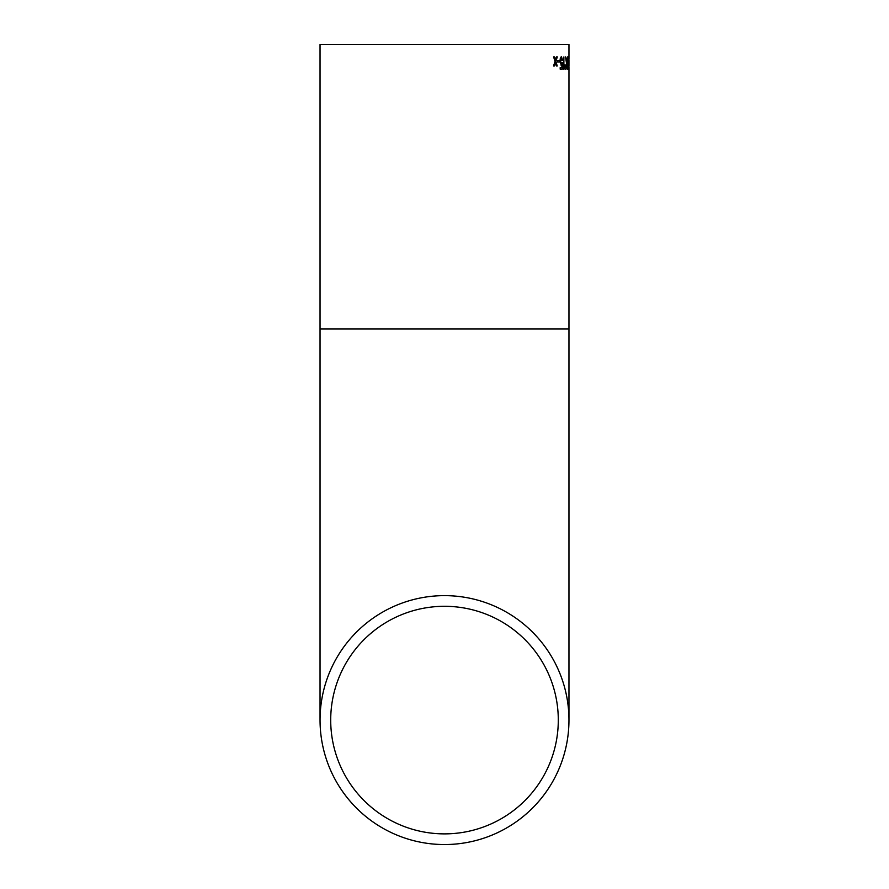 <?xml version="1.0" encoding="UTF-8"?>
<svg xmlns="http://www.w3.org/2000/svg" width="889" height="889" viewBox="0 0 889 889"><rect width="100%" height="100%" fill="white"/><g stroke="black" fill="none" stroke-linecap="round" stroke-linejoin="round"><path stroke-width="1.33" d="M568.96 720.09A124.46 124.46 0 0 0 382.27 612.31A124.46 124.46 0 0 0 382.27 827.87A124.46 124.46 0 0 0 568.96 720.09L568.96 328.93L320.04 328.93L320.04 720.09M568.916 58.174L568.916 69.342L568.66 58.174M568.96 60.308L568.96 66.108M568.96 67.408L568.96 328.93M320.04 328.93L320.04 44.45L568.96 44.45L568.96 58.507M555.481 60.041L554.514 56.896L553.614 56.896L555.036 61.441L553.536 65.986L554.447 65.986L555.458 62.841L556.392 65.986L557.225 65.986L555.903 61.441L557.292 56.896L556.47 56.896L555.336 59.552M559.47 61.997L557.625 61.997L557.625 60.563L559.47 60.563L559.47 61.997M561.426 58.174L562.693 60.252L561.426 56.74L560.314 58.252L559.959 61.163L561.27 65.197L562.015 64.364L561.815 67.586L560.192 67.586L560.192 69.186L562.237 69.186L562.648 62.797L561.426 63.752L560.548 61.074L561.181 58.174L560.303 61.074L561.426 63.752M563.882 56.896L563.882 69.342L565.071 66.231L563.926 69.342M565.071 66.231L565.071 64.764L564.326 66.597M566.849 61.174L565.548 56.896L566.537 63.575L565.693 69.342L566.76 65.008L567.582 69.342L566.938 63.597L567.682 56.896L566.849 61.174M568.293 58.174L567.882 69.186L568.527 69.186L567.904 58.441M330.708 720.09A113.792 113.792 0 0 0 501.396 818.636A113.792 113.792 0 0 0 501.396 621.544A113.792 113.792 0 0 0 330.708 720.09M568.349 63.697L568.349 64.364M568.293 67.586L568.271 69.186M568.46 64.364L567.993 65.197M568.16 56.896L568.327 58.185M565.548 56.896L566.738 62.03M566.76 65.008L565.693 69.342M567.36 56.896L566.682 63.597L567.26 69.342M564.826 65.23L564.826 66.231M561.892 62.641L561.992 69.186M562.015 64.364L561.026 65.197M561.192 56.74L561.948 60.408M559.237 60.563L559.237 61.997M554.292 56.896L555.103 59.552M555.458 62.841L554.214 65.986M557.059 56.896L555.903 61.441M555.669 61.441L556.992 65.986"/></g></svg>
